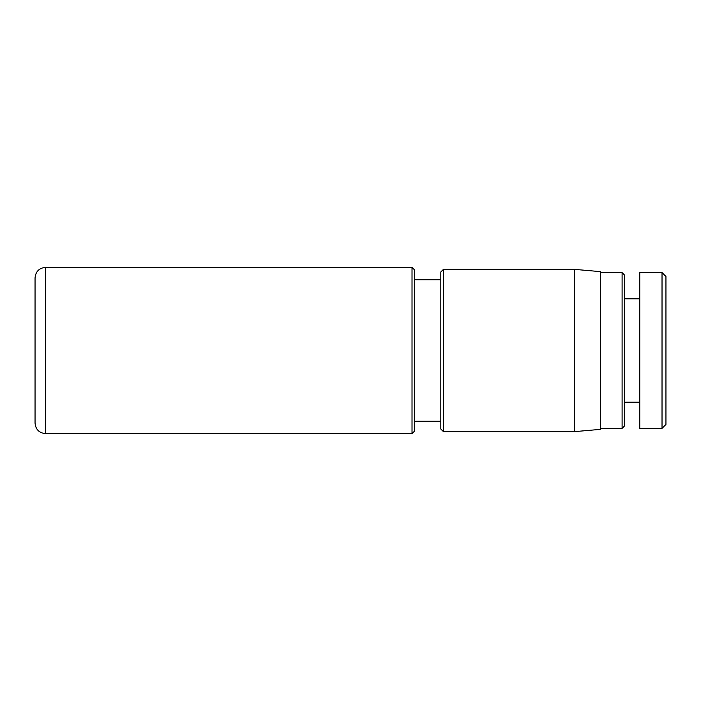 <?xml version="1.0" encoding="UTF-8"?>
<svg xmlns="http://www.w3.org/2000/svg" width="701" height="701" viewBox="0 0 701 701"><rect width="100%" height="100%" fill="white"/><g stroke="black" fill="none" stroke-linecap="round" stroke-linejoin="round"><path stroke-width="1.05" d="M412.022 350.5L412.022 433.612L414.641 431.001L414.641 269.999L412.022 267.388L412.022 350.5M443.435 269.35L440.815 271.962L440.815 429.038L443.435 431.65L443.435 269.35L574.329 269.35L574.329 431.65L443.435 431.65M45.521 267.388C39.16 268.001 35.672 271.497 35.05 277.859L35.05 423.141C35.672 429.503 39.16 432.999 45.521 433.612L45.521 267.388L412.022 267.388M574.329 269.35L600.503 271.637L600.503 429.363L574.329 431.65M662.024 350.5L662.024 428.346L665.95 424.42L665.95 276.509L662.024 272.584L662.024 350.5M662.024 428.381L639.768 428.381L639.768 272.619L662.024 272.619M622.102 428.381L624.722 425.761L624.722 275.239L622.102 272.619L622.102 428.381L600.503 428.381M45.521 433.612L412.022 433.612M414.641 421.178L440.815 421.178M414.641 279.822L440.815 279.822M622.102 272.619L600.503 272.619M639.768 298.801L624.722 298.801M639.768 402.199L624.722 402.199"/></g></svg>
